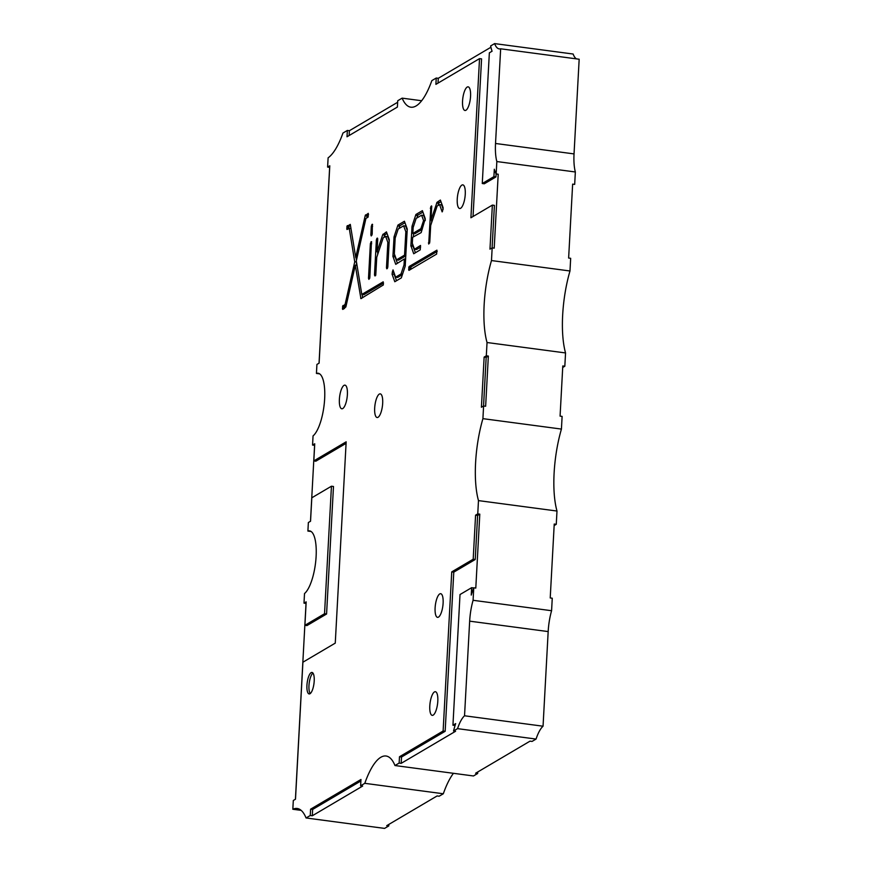 <?xml version="1.0" encoding="UTF-8"?>
<svg xmlns="http://www.w3.org/2000/svg" width="872" height="872" viewBox="0 0 872 872"><rect width="100%" height="100%" fill="white"/><g stroke="black" fill="none" stroke-linecap="round" stroke-linejoin="round"><path stroke-width="1.31" d="M433.177 715.127A11.925 3.761 97.6 0 1 432.229 715.356A11.925 3.761 97.6 0 1 429.907 704.478A11.925 3.761 97.6 0 1 434.43 691.943A11.925 3.761 97.6 0 1 435.368 691.714A11.925 3.761 97.6 0 1 437.7 702.603A11.925 3.761 97.6 0 1 433.177 715.127M465.931 110.264A11.925 3.761 97.6 0 1 464.994 110.482A11.925 3.761 97.6 0 1 462.661 99.604A11.925 3.761 97.6 0 1 467.185 87.069A11.925 3.761 97.6 0 1 468.133 86.851A11.925 3.761 97.6 0 1 470.455 97.729A11.925 3.761 97.6 0 1 465.931 110.264M378.056 417.285A11.925 3.761 97.6 0 1 377.107 417.514A11.925 3.761 97.6 0 1 374.786 406.635A11.925 3.761 97.6 0 1 379.309 394.1A11.925 3.761 97.6 0 1 380.247 393.872A11.925 3.761 97.6 0 1 382.568 404.761A11.925 3.761 97.6 0 1 378.056 417.285M342.75 408.554A11.925 3.761 97.6 0 1 341.813 408.783A11.925 3.761 97.6 0 1 339.491 397.905A11.925 3.761 97.6 0 1 344.015 385.37A11.925 3.761 97.6 0 1 344.952 385.141A11.925 3.761 97.6 0 1 347.274 396.03A11.925 3.761 97.6 0 1 342.75 408.554M438.485 617.114A11.925 3.761 97.6 0 1 437.537 617.343A11.925 3.761 97.6 0 1 435.215 606.454A11.925 3.761 97.6 0 1 439.739 593.93A11.925 3.761 97.6 0 1 440.676 593.701A11.925 3.761 97.6 0 1 443.009 604.579A11.925 3.761 97.6 0 1 438.485 617.114M460.623 208.277A11.925 3.761 97.6 0 1 459.686 208.506A11.925 3.761 97.6 0 1 457.353 197.617A11.925 3.761 97.6 0 1 461.877 185.093A11.925 3.761 97.6 0 1 462.825 184.864A11.925 3.761 97.6 0 1 465.147 195.742A11.925 3.761 97.6 0 1 460.623 208.277M442.616 210.686L442.148 211.896L439.586 204.604L437.134 206.043L430.681 225.532L429.776 242.133L428.719 244.051L430.855 206.555L431.586 205.879L431.662 207.416L430.975 220.082L437.014 202.337L440.382 200.048L443.129 207.7L442.616 210.686M415.334 252.499L413.034 246.231L410.876 246.057L412.042 226.208L415.922 214.479L422.397 210.653L425.253 218.665L421.165 232.595L412.641 237.315L412.314 243.288L414.494 249.261L420.533 245.457L420.217 249.883L413.71 253.763L410.995 245.959M397.36 263.093L395.049 256.837L392.901 256.662L394.057 236.813L397.937 225.085L404.423 221.259L407.257 229.02L405.208 266.178L401.316 277.896L394.798 281.732L392.04 274.081L393.021 269.895L395.583 277.187L401.022 273.971L404.03 264.914L404.357 258.962L395.735 264.347L393.01 256.564M396.422 280.468L394.155 274.331L392.117 274.059M375.843 273.95L375.516 275.737L374.786 275.857L374.491 274.745L376.377 240.018L376.922 238.361L377.434 238.1L377.718 239.222L377.031 251.888L382.699 234.797L386.449 231.865L389.272 239.626L387.822 266.876L387.277 268.532L386.765 268.794L386.481 267.671L387.844 242.383L385.653 236.41L383.2 237.86L376.737 257.349L375.843 273.95M309.996 693.731A10.845 3.423 97.6 0 1 309.146 693.938A10.845 3.423 97.6 0 1 307.031 684.04A10.845 3.423 97.6 0 1 311.141 672.65A10.845 3.423 97.6 0 1 312.002 672.443A10.845 3.423 97.6 0 1 314.105 682.34A10.845 3.423 97.6 0 1 309.996 693.731M310.225 693.578A10.845 3.423 97.6 0 1 309.211 683.016A10.845 3.423 97.6 0 1 312.95 673.075M319.043 363.188L329.649 167.359L327.61 167.086L328.112 157.821A66.119 20.873 -82.4 0 0 342.969 133.035L347.35 130.451L347.012 136.773L397.392 107.06L397.73 100.738L402.134 98.144A66.119 20.873 -82.4 0 0 410.865 107.201A66.119 20.873 -82.4 0 0 416.086 105.948A66.119 20.873 -82.4 0 0 431.847 80.616L436.24 78.033L438.278 78.295L490.925 47.252M477.736 771.982L477.649 773.508L475.611 773.235L530.013 741.156L532.051 741.429L536.051 739.064A32.645 10.3 97.6 0 1 543.049 726.213L548.172 631.579A31.981 10.093 97.6 0 1 551.584 610.716L552.259 598.225L550.221 597.963L554.232 524.039L556.271 524.312L556.99 511.036A66.119 20.873 97.6 0 1 561.426 429.079L562.113 416.391L560.075 416.129L562.789 365.957L564.827 366.229L565.547 352.942A66.119 20.873 97.6 0 1 569.983 270.985L570.669 258.308L568.631 258.036L572.642 184.123L574.681 184.395L575.346 171.98L496.833 161.549L496.168 173.964L498.206 174.237L494.206 248.149L492.168 247.877L491.481 260.554A66.119 20.873 -82.4 0 0 487.034 342.522L486.314 355.798L488.353 356.07L485.639 406.243L483.6 405.971L482.914 418.647A66.119 20.873 -82.4 0 0 478.477 500.604L477.758 513.88L479.796 514.153L475.796 588.077L473.758 587.804L473.082 600.296A31.981 10.093 -82.4 0 0 469.659 621.158L464.536 715.781A32.645 10.3 -82.4 0 0 457.538 728.643L453.538 730.998L455.576 731.27L401.175 763.349L399.136 763.076L394.972 765.54A66.119 20.873 -82.4 0 0 386.045 756.013A66.119 20.873 -82.4 0 0 364.801 783.329L360.627 785.792L362.665 786.064L312.296 815.778L310.258 815.505L306.072 817.969A66.119 20.873 -82.4 0 0 297.156 808.475A66.119 20.873 -82.4 0 0 292.829 809.26L293.308 800.496L295.488 799.21L302.911 662.208L335.262 643.122L346.162 441.821L313.811 460.907L314.738 443.783L312.558 445.069L313.048 435.913A32.253 10.181 -82.4 0 0 324.482 401.327A32.253 10.181 -82.4 0 0 318.084 373.238A32.253 10.181 -82.4 0 0 316.438 373.434L316.918 364.442L319.108 363.155L329.79 165.8L327.61 167.086M556.271 524.312L554.145 525.565M394.972 765.54L473.485 775.971L477.649 773.508M388.847 824.411L388.77 825.926L386.721 825.664L437.101 795.951L439.139 796.223L443.314 793.76A66.119 20.873 97.6 0 1 453.44 773.311M306.072 817.969L384.574 828.4L388.77 825.926M564.827 366.229L562.713 367.472M565.547 352.942L487.034 342.522M561.426 429.079L482.914 418.647M556.99 511.036L478.477 500.604M551.584 610.716L473.082 600.296M536.051 739.064L457.538 728.643M443.314 793.76L364.801 783.329M301.113 810.361L292.829 809.26M295.423 799.253L306.028 603.424L303.99 603.152L304.513 593.549A32.253 10.181 -82.4 0 0 315.947 558.963A32.253 10.181 -82.4 0 0 309.538 530.874A32.253 10.181 -82.4 0 0 307.903 531.07L308.361 522.524L310.541 521.238L311.816 497.792L331.447 486.216L324.537 613.735L304.906 625.311L306.17 601.865L303.99 603.152M311.086 531.484L307.903 531.07M310.487 521.282L314.596 445.33L312.558 445.069M319.621 373.848L316.438 373.434M349.138 135.52L349.389 130.724L347.35 130.451M349.389 130.724L397.654 102.264M421.667 100.738L402.134 98.144M482.271 183.512L493.912 176.656L495.95 176.918L484.309 183.785L482.271 183.512L489.356 52.821L492.081 51.219A41.856 13.211 -82.4 0 1 490.642 45.944L494.62 43.6A32.635 10.3 -82.4 0 0 499.264 48.908A32.635 10.3 -82.4 0 0 500.659 48.799L495.525 143.477A31.981 10.093 -82.4 0 0 496.833 161.549M576.447 58.871A32.635 10.3 97.6 0 1 573.133 54.031L494.62 43.6M569.983 270.985L491.481 260.554M575.346 171.98A31.981 10.093 97.6 0 1 574.038 153.908L579.172 59.231L500.659 48.799M473.758 587.804A41.191 13.004 -82.4 0 0 471.251 595.086L471.643 587.684L460.013 594.541L452.939 725.232L455.675 723.618A41.856 13.211 -82.4 0 0 453.538 730.998M369.848 277.481L368.9 279.367L368.496 278.277L370.382 243.55L371.439 241.642L369.848 277.481M372.202 234.067L371.243 235.952L370.851 234.862L371.319 226.164L372.377 224.246L372.202 234.067M399.136 763.076L399.485 756.754L443.118 731.019L451.74 571.879L473.191 559.225L475.578 515.167L477.758 513.88M483.6 405.971L481.42 407.257L484.134 357.084L486.314 355.798M492.168 247.877L489.977 249.163L492.364 205.105L470.913 217.76L479.535 58.62L435.902 84.355L436.24 78.033M310.258 815.505L310.596 809.183L360.975 779.47L360.627 785.792M409.088 270.331L409.295 266.429L436.916 250.166L436.61 254.101L409.001 270.353M345.857 306.955L342.761 309.407L342.598 306.606L345.127 304.274L354.74 261.829L349.236 228.311L346.98 229.478L346.991 226.404L350.282 224.387L355.732 257.48L365.215 215.635L368.278 213.346L368.169 217.008L365.924 218.469L356.299 260.913L361.804 294.442L383.2 281.83L383.342 284.948L360.921 298.649L355.307 265.273L345.857 306.955M493.912 176.656L494.304 169.244A41.191 13.004 -82.4 0 0 496.168 173.964M543.049 726.213L464.536 715.781M483.546 406.003L486.173 357.357L484.134 357.084M486.173 357.357L488.353 356.07M312.296 815.778L312.634 809.445L310.596 809.183M312.634 809.445L360.888 780.985M346.086 443.347L315.849 461.179L313.811 460.907M324.537 613.735L326.575 614.008L306.944 625.584L304.906 625.311M326.575 614.008L333.486 486.489L331.447 486.216M343.187 309.189L342.533 309.113M343.35 309.102L342.511 308.993M343.524 308.993L342.489 308.862M343.721 308.884L342.478 308.71M343.939 308.753L342.467 308.557M344.309 308.535L342.478 308.285M344.527 308.405L344.582 307.402L342.543 307.129M344.582 307.402L342.554 306.955M344.593 307.227L342.576 306.781M344.614 307.053L342.598 306.606M344.636 306.879L342.631 306.443M344.669 306.715L342.674 306.279M344.713 306.541L342.718 306.116M344.756 306.388L342.761 305.974M344.8 306.246L342.816 305.854M344.854 306.127L342.87 305.734M344.909 306.007L342.925 305.647M344.963 305.909L342.99 305.56M345.029 305.832L343.088 305.483M345.127 305.745L346.293 305.058M346.424 304.448L345.127 304.274M356.038 265.371L356.615 262.854M356.485 262.069L354.74 261.829M356.463 260.172L356.027 257.513M350.98 228.54L349.236 228.311M347.514 229.325L346.86 229.238M347.666 229.238L346.838 229.129M347.852 229.129L346.816 228.998M348.048 229.009L346.805 228.846M348.266 228.889L346.794 228.693M348.637 228.66L346.805 228.42M348.855 228.54L348.909 227.527L346.86 227.265M348.909 227.527L346.882 227.091M348.92 227.363L346.893 226.916M348.942 227.189L346.925 226.731M348.964 227.003L346.958 226.578M348.996 226.851L346.991 226.404M349.04 226.676L347.034 226.251M349.083 226.524L347.089 226.11M349.127 226.382L347.143 225.99M349.182 226.251L347.198 225.87M349.236 226.142L347.252 225.772M349.291 226.044L347.307 225.695M349.356 225.957L347.416 225.608M349.454 225.881L350.446 225.292M357.04 257.654L355.732 257.48M366.785 217.956L367.221 216.071L365.172 215.798M367.221 216.071L365.215 215.635M367.254 215.907L365.259 215.482M367.297 215.755L365.313 215.34M367.352 215.613L365.368 215.221M367.406 215.493L365.423 215.101M367.461 215.373L365.477 215.013M367.515 215.286L365.532 214.948M367.581 215.21L365.619 214.872M367.657 215.144L368.551 214.621M383.527 283.106L363.842 294.714L361.804 294.442M361.4 298.453L360.746 298.366M361.629 298.311L360.714 298.191M362.632 297.723L362.098 294.474M357.051 265.502L355.307 265.273M409.36 270.167L408.761 270.091M409.513 270.08L408.728 269.971M409.666 269.982L408.706 269.862M409.862 269.873L408.696 269.71M410.069 269.753L408.685 269.568M410.298 269.622L408.685 269.404M410.527 269.481L408.685 269.241M410.734 269.361L410.788 268.347L408.75 268.075M410.788 268.347L408.772 267.791M410.81 268.064L408.805 267.617M410.843 267.889L408.826 267.453M410.876 267.715L408.87 267.29M410.908 267.551L408.913 267.126M410.952 267.399L408.957 266.974M410.995 267.246L409.012 266.843M411.05 267.115L409.066 266.723M411.104 266.995L409.121 266.625M411.159 266.897L409.175 266.538M411.224 266.81L409.24 266.472M411.279 266.745L409.295 266.429M411.333 266.701L437.21 251.441M492.102 247.91L494.402 205.378L492.364 205.105M473.038 216.507L481.573 58.882L479.535 58.62M438.017 83.102L438.278 78.295M495.95 176.918L496.113 173.866M473.681 587.968L471.643 587.684M455.086 725.439L452.939 725.232M401.175 763.349L401.523 757.027L399.485 756.754M401.523 757.027L445.156 731.292L443.118 731.019M445.156 731.292L453.778 572.152L451.74 571.879M453.778 572.152L475.229 559.497L473.191 559.225M475.229 559.497L477.616 515.439L475.578 515.167M477.616 515.439L479.796 514.153M389.141 242.547L387.844 242.383M389.228 240.868L387.691 236.683L385.653 236.41M377.641 254.635L377.783 251.986M378.481 252.084L377.031 251.888M383.963 237.413L384.737 235.069L382.699 234.797M384.737 235.069L386.852 233.391M398.046 225.314L400.085 225.586L404.837 222.785M398.94 228.573L399.812 225.554M394.853 256.815L394.983 255.66M395.583 277.187L397.621 277.46L402.319 274.68M394.002 274.309L394.013 272.838M405.862 255.278L404.564 255.115L396.52 259.856L394.329 253.883L395.19 238.045L398.188 229.02L403.627 225.804L405.665 226.077L407.213 230.284M405.829 255.834L398.558 260.129L396.52 259.856M393.839 272.358L392.215 272.14M393.425 271.214L392.553 271.094M402.483 274.168L401.022 273.971M405.327 265.088L404.03 264.914M405.654 259.137L404.357 258.962M394.972 255.954L392.923 255.681M395.19 238.045L393.893 237.871M395.528 237.01L394.079 236.813M399.736 226.186L397.697 225.913M403.627 225.804L405.829 231.778L404.564 255.115M407.126 231.952L405.829 231.778M416.031 214.708L418.07 214.981L422.811 212.179M416.925 217.967L417.797 214.948M412.838 246.209L412.968 245.065M413.404 236.857L413.59 233.533M414.494 249.261L416.533 249.534L420.598 247.136M422.157 229.412L414.887 233.707L412.848 233.434L413.165 227.45L411.878 227.265M413.165 227.45L416.162 218.414L421.612 215.199L423.65 215.471L425.351 220.104M412.947 245.348L410.908 245.076M413.513 226.404L412.064 226.208M417.71 215.58L415.672 215.319M425.024 220.747L423.574 220.562L420.882 228.693L412.848 233.434M422.331 228.889L420.882 228.693M421.612 215.199L423.574 220.562M442.551 211.188L441.941 211.111M443.194 209.226L441.624 204.876L439.586 204.604M431.575 222.84L431.716 220.18M432.425 220.278L430.975 220.082M437.908 205.596L438.681 203.252L436.643 202.98M438.681 203.252L440.796 201.574M548.172 631.579L469.659 621.158M574.038 153.908L495.525 143.477M372.039 235.015L370.851 234.862M372.617 226.339L371.319 226.164M372.617 224.616L371.864 224.518M369.684 278.44L368.496 278.277M371.679 243.724L370.382 243.55M371.679 242.002L370.927 241.904M387.669 267.835L386.481 267.671M375.865 274.92L374.491 274.745M377.674 240.181L376.377 240.018M377.674 238.47L376.922 238.361M385.108 234.415L383.07 234.154M429.623 243.092L428.435 242.928M431.607 208.375L430.31 208.201M431.793 206.686L430.855 206.555M439.052 202.609L437.014 202.337"/></g></svg>

